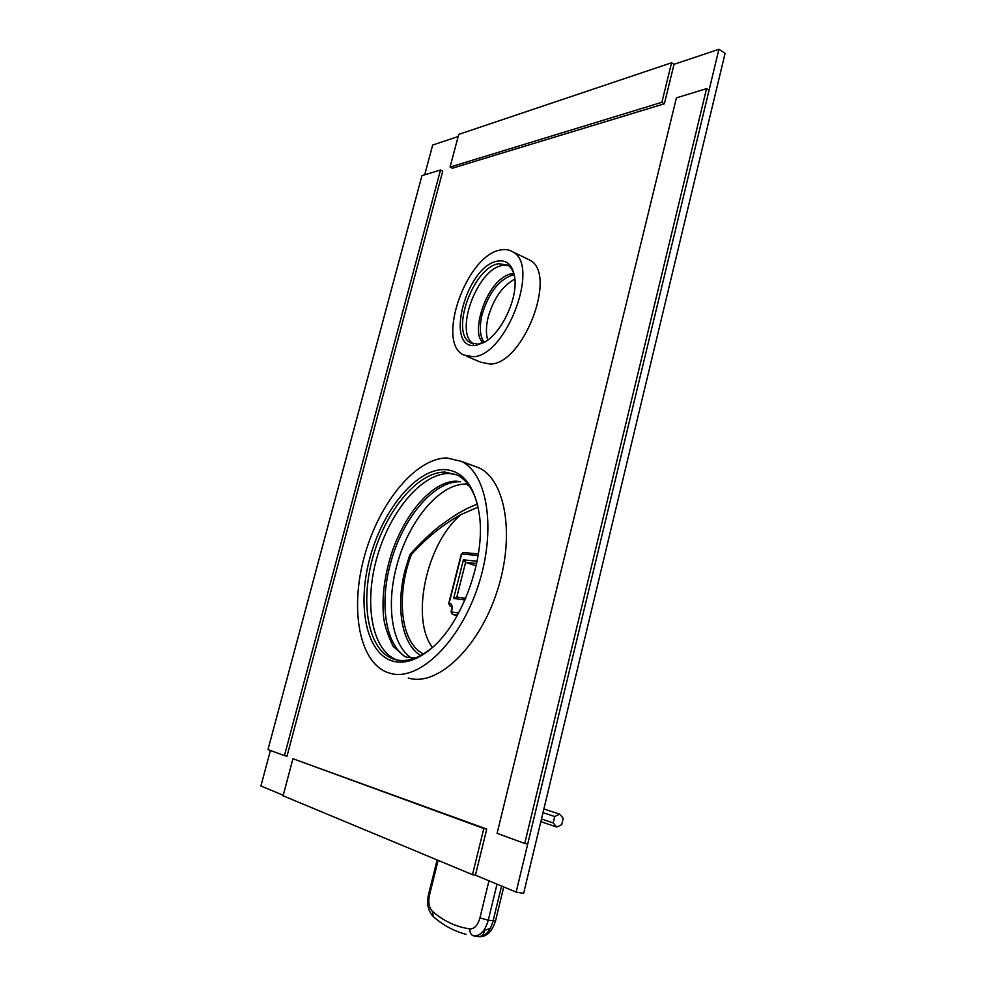 <?xml version="1.0" encoding="UTF-8"?>
<svg xmlns="http://www.w3.org/2000/svg" width="986" height="986" viewBox="0 0 986 986"><rect width="100%" height="100%" fill="white"/><g stroke="black" fill="none" stroke-linecap="round" stroke-linejoin="round"><path stroke-width="1.48" d="M423.512 653.94C400.513 643.106 395.756 595.384 411.372 554.576L409.942 554.428L405.345 569.181C395.46 606.144 401.401 644.154 420.689 655.542M432.41 647.445C410.028 617.963 427.037 542.115 461.251 514.421C443.404 524.207 426.778 537.592 411.372 554.576M478.087 507.124L461.251 514.421M477.372 504.191C470.507 506.557 462.372 510.711 452.968 516.664C441.938 524.749 435.22 527.19 409.942 554.428M478.136 555.525L461.645 553.984L449.049 603.568L451.206 603.888L452.389 608.042L451.415 611.887L452.463 614.266L457.504 615.054M464.961 599.993L453.634 598.416L463.42 559.863L477.113 561.219M478.395 553.922L463.26 552.542L461.312 554.021L448.716 603.568L449.899 605.885L452.13 606.242M450.047 605.934L452.204 606.686L450.084 605.946L448.716 603.568M451.206 603.888L452.13 606.217L451.083 611.875L452.278 614.204L457.06 615.856L452.426 614.253M458.638 613.009L451.083 611.875M461.312 554.009L463.642 552.591M465.675 598.342L456.801 597.122L465.602 562.39L476.645 563.511M476.139 565.828L465.602 562.39L463.42 559.863M456.801 597.122L453.634 598.416M563.228 818.281L561.712 824.69L556.683 827.032L553.183 822.94L554.711 816.507L559.74 814.189L563.228 818.281M559.74 814.189L543.865 809.013M554.711 816.507L542.99 812.637M553.183 822.94L541.462 818.996M556.683 827.032L540.833 821.646M283.228 795.271L260.908 785.99L270.423 750.482M424.695 174.818L432.681 145.041L458.182 136.512M671.577 62.771L661.877 102.31L450.06 167.065L458.736 134.379L671.577 62.771L674.03 64.312L718.905 49.3L516.146 892.108L475.437 875.174L486.739 829.078L483.818 828.499L472.491 874.668L283.093 795.788L292.941 758.715L483.818 828.499M408.229 677.998L409.769 678.405C438.129 685.837 478.728 647.629 496.845 592.155C515.259 536.791 505.88 480.761 479.442 468.054L472.232 465.38M466.551 356.229L480.601 362.17L490.288 364.08C523.455 364.093 557.891 273.788 529.802 260.107L526.746 258.628M460.635 481.797C433.667 480.256 401.462 519.696 390.111 564.966C379.351 604.936 385.76 646.04 406.725 657.514M514.1 274.576C499.865 278.57 489.229 291.733 482.203 314.053C479.208 326.341 479.8 335.782 483.953 342.364M466.292 484.077C439.362 483.189 407.637 522.21 396.446 566.925C386.155 605.404 391.762 645.066 411.273 657.995M718.905 49.3L725.092 53.33L523.64 893.353L516.146 892.108M514.914 278.989C502.613 285.743 493.74 298.339 488.28 316.765C485.999 325.885 485.815 333.65 487.737 340.084M391.195 673.586C419.223 680.944 459.698 642.256 478.025 586.263C496.624 530.394 487.676 474.032 461.571 461.436L446.855 457.935C415.574 458.28 379.622 502.466 364.906 554.539C349.894 606.526 358.214 660.546 386.722 672.181L391.195 673.586M443.86 469.546C462.508 470.334 474.278 485.013 479.196 513.595C486.172 556.708 462.668 622.893 431.301 648.468C418.076 659.535 405.751 663.874 394.314 661.495C366.693 655.333 356.698 607.253 369.577 559.185C382.112 511.044 415.316 469.447 443.86 469.546M433.544 646.471L432.768 647.149C419.826 657.982 407.748 662.235 396.532 659.93L392.058 658.549C367.359 648.369 360.026 601.25 373.275 555.747C386.253 510.181 417.867 471.924 444.982 472.072L457.233 475.042C466.97 480.096 473.835 490.424 477.853 506.04M397.333 660.09L396.113 659.634C371.34 649.429 363.92 602.372 377.12 556.954C390.074 511.463 421.7 473.292 448.876 473.49L456.111 474.5M472.972 356.735C505.843 356.513 540.538 265.382 512.782 251.861C509.244 249.655 505.152 249.027 500.531 249.988C466.612 255.054 435.886 341.834 463.395 354.898L472.972 356.735M497.659 261.117C507.507 259.663 513.25 265.616 514.902 278.964C517.268 299.929 501.135 333.231 484.422 342.29L475.905 345.396C443.762 350.585 466.021 265.678 497.659 261.117M486.221 341.168L477.976 344.188L470.495 342.783C449.715 332.898 473.206 267.083 498.731 263.706L507.728 265.135C511.216 267.366 513.546 271.36 514.704 277.103M473.613 343.991C453.794 332.874 477.323 268.734 502.441 265.468L508.394 265.591M674.03 64.312L664.354 103.801L452.327 168.212L450.06 167.065M661.877 102.31L664.354 103.801M472.491 874.668L475.437 875.174M292.941 758.715L486.739 829.078M267.982 749.594L421.946 175.656L440.508 169.986L284.449 755.609L267.982 749.594M284.449 755.609L287.012 756.151L442.763 171.12L440.508 169.986M524.737 843.461L527.707 844.041L709.057 90.219L706.555 88.654L676.408 97.861L497.092 833.355L524.737 843.461L706.555 88.654M490.35 928.307L483.411 930.87M432.829 916.191C427.899 910.46 426.494 903.127 428.614 894.179L429.539 894.869L438.129 860.359M488.97 880.806L479.935 917.892C477.779 925.287 474.439 928.96 469.915 928.923C455.852 926.852 443.293 920.912 432.225 911.101C428.935 907.539 428.035 902.128 429.539 894.869M497.018 884.146L488.267 920.209L479.935 917.892M501.554 886.032L493.099 920.936C490.017 931.487 485.235 936.712 478.728 936.601L475.104 935.985M473.896 935.924C480.392 936.022 485.186 930.784 488.267 920.209L495.539 920.912C491.989 931.832 486.529 937.07 479.134 936.638L473.896 935.924C471.012 935.122 469.681 932.793 469.915 928.923M495.539 920.875L503.747 886.944M484.372 931.006C483.67 934.543 481.92 936.417 479.134 936.638L475.178 935.985M466.045 934.334C454.004 931.154 443.133 925.287 433.433 916.733L432.225 911.101M588.063 624.693L595.211 594.891M428.614 894.179L437.143 859.952M479.442 468.054L461.571 461.436M432.768 647.149L431.301 648.468M396.113 659.634L392.058 658.549M529.802 260.107L512.782 251.861M486.123 341.218L484.422 342.29M472.861 343.794L470.495 342.783M460.092 481.649L456.235 481.18M455.347 481.156C431.658 482.24 405.838 512.843 392.403 550.878C384.91 573.421 381.902 594.878 383.406 615.227C383.961 623.497 387.19 633.862 393.094 646.298L404.322 656.269L407.921 657.477L415.513 657.933M465.614 483.695L469.632 486.455M513.386 274.034L510.575 273.985M510.033 274.083C485.432 281.22 470.495 334.205 482.869 342.068L483.621 342.524"/></g></svg>
